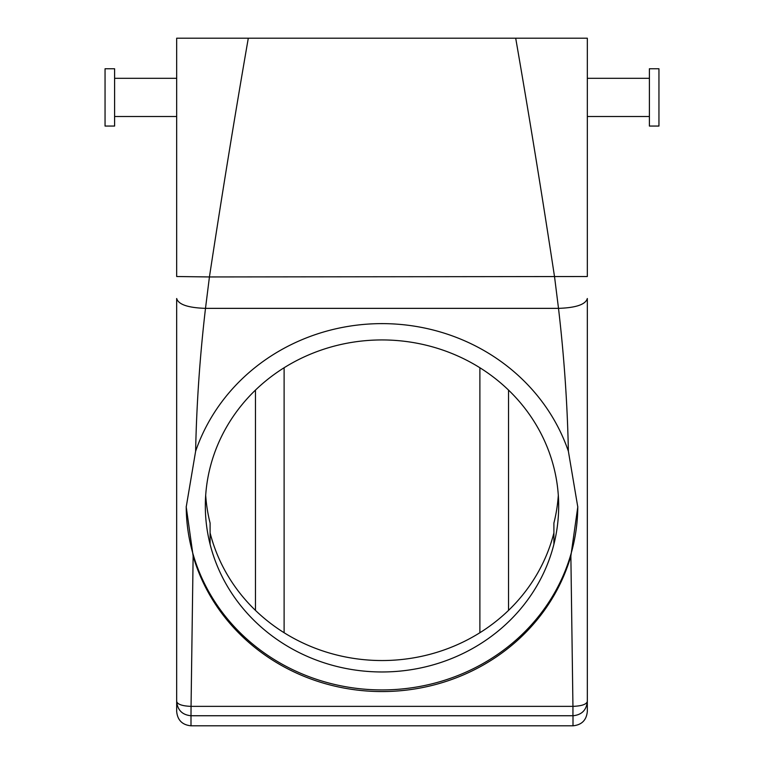 <?xml version="1.0" encoding="UTF-8"?>
<svg xmlns="http://www.w3.org/2000/svg" width="764" height="764" viewBox="0 0 764 764"><rect width="100%" height="100%" fill="white"/><g stroke="black" fill="none" stroke-linecap="round" stroke-linejoin="round"><path stroke-width="1.15" d="M186.225 506.446A195.775 183.971 180 0 0 333.82 684.267A195.775 183.971 180 0 0 553.804 594.153A195.775 183.971 180 0 0 577.775 506.446M537.044 585.549A176.675 166.017 180 0 0 558.675 505.949A176.675 166.017 180 0 0 425.71 345.099A176.675 166.017 180 0 0 226.956 426.36A176.675 166.017 180 0 0 205.325 505.949A176.675 166.017 180 0 0 338.29 666.81A176.675 166.017 180 0 0 537.044 585.549M191 725.8C182.3 724.95 177.525 720.175 176.675 711.475L176.675 701.467C177.525 710.138 182.3 714.903 191 715.744L191 725.8L573 725.8L573 715.744C581.7 714.903 586.475 710.138 587.325 701.467C586.475 704.389 581.681 706.022 572.943 706.366L570.87 556.001A195.775 183.971 0 0 1 553.804 595.786A195.775 183.971 0 0 1 359.175 690.303A195.775 183.971 0 0 1 193.13 556.001L186.225 506.933L195.622 451.266A195.775 183.971 0 0 1 210.195 419.388A195.775 183.971 0 0 1 400.46 324.442A195.775 183.971 0 0 1 568.378 451.266C567.404 403.812 564.109 356.177 558.503 308.36L554.568 276.95C542.316 196.52 529.366 116.93 515.7 38.2L176.675 38.2L176.675 276.52L209.431 276.95C221.684 196.52 234.634 116.93 248.3 38.2M570.87 556.001L577.775 506.933L568.378 451.266M558.312 495.339A176.675 166.017 0 0 1 553.9 523.063L553.9 532.861A176.675 166.017 0 0 1 537.044 574.117A176.675 166.017 0 0 1 358.488 659.065A176.675 166.017 0 0 1 210.1 532.861L210.1 523.063A176.675 166.017 0 0 1 205.688 495.339M195.622 451.266C196.596 403.812 199.891 356.177 205.497 308.36L209.431 276.95L587.325 276.52L587.325 38.2L515.7 38.2M573 725.8C581.7 724.95 586.475 720.175 587.325 711.475L587.325 298.504C585.616 304.492 576.008 307.777 558.503 308.36L205.497 308.36C187.992 307.777 178.384 304.492 176.675 298.504L176.675 701.467C177.525 704.389 182.319 706.022 191.057 706.366L193.13 556.001M553.9 523.063L553.9 544.293M210.1 544.293L210.1 523.063M114.6 116.51L176.675 116.51L176.675 276.52M114.6 78.31L176.675 78.31L176.675 38.2M191 715.744L191.057 706.366L572.943 706.366L572.943 715.744L191.057 715.744M587.325 276.52L587.325 116.51L649.4 116.51M587.325 88.252L587.325 38.2M479.887 367.742L479.887 632.735M284.113 367.742L284.113 632.735M114.6 126.06L114.6 68.76L105.05 68.76L105.05 126.06L114.6 126.06M649.4 83.677L649.4 68.76L658.95 68.76L658.95 126.06L649.4 126.06L649.4 83.677M508.537 390.089L508.537 610.388M255.462 390.089L255.462 610.388M649.4 78.31L587.325 78.31"/></g></svg>
